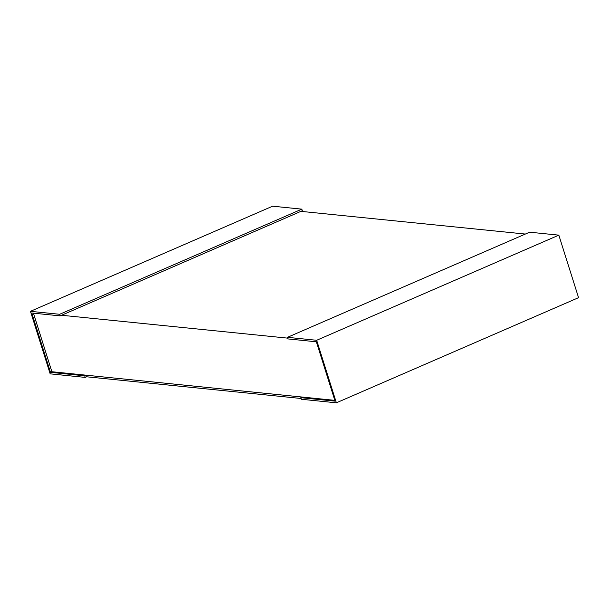 <?xml version="1.0" encoding="UTF-8"?>
<svg xmlns="http://www.w3.org/2000/svg" width="609" height="609" viewBox="0 0 609 609"><rect width="100%" height="100%" fill="white"/><g stroke="black" fill="none" stroke-linecap="round" stroke-linejoin="round"><path stroke-width="0.91" d="M525.339 234.054L300.915 211.353M33.426 313.171L51.894 371.734L334.813 400.357M61.57 315.256L287.714 338.14M50.478 372.343L31.767 313.003L60.154 315.873L59.659 314.282L30.45 311.328L50.166 373.85L85.214 377.397L84.712 375.806L50.478 372.343L51.894 371.734M84.712 375.806L86.12 375.197L86.623 376.788L301.09 398.484M85.214 377.397L86.623 376.788M60.154 315.873L302.33 210.737L301.828 209.146L59.659 314.282M30.45 311.328L272.619 206.192L301.828 209.146M300.831 397.669L301.333 399.26L336.381 402.808L316.665 340.279L287.463 337.325L287.966 338.916L316.353 341.794L335.064 401.133L300.831 397.669L302.247 397.06L86.12 375.197M336.381 402.808L578.55 297.672L558.834 235.15L316.665 340.279M287.463 337.325L529.632 232.189L558.834 235.15"/></g></svg>
